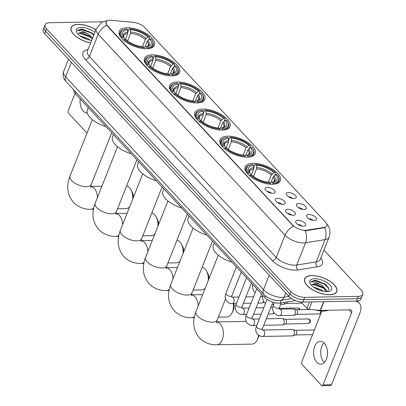 <?xml version="1.0" encoding="UTF-8"?>
<svg xmlns="http://www.w3.org/2000/svg" width="406" height="406" viewBox="0 0 406 406"><rect width="100%" height="100%" fill="white"/><g stroke="black" fill="none" stroke-linecap="round" stroke-linejoin="round"><path stroke-width="0.61" d="M171.789 75.846A18.909 8.44 21.6 0 0 179.625 72.324A18.909 8.44 21.6 0 0 171.89 60.936A18.909 8.44 21.6 0 0 152.301 54.876A18.909 8.44 21.6 0 0 144.465 58.398A18.909 8.44 21.6 0 0 152.199 69.786A18.909 8.44 21.6 0 0 171.789 75.846M247.366 157.152A18.909 8.44 21.6 0 0 255.201 153.63A18.909 8.44 21.6 0 0 247.462 142.242A18.909 8.44 21.6 0 0 227.873 136.183A18.909 8.44 21.6 0 0 220.037 139.705A18.909 8.44 21.6 0 0 227.771 151.093A18.909 8.44 21.6 0 0 247.366 157.152M222.173 130.052A18.909 8.44 21.6 0 0 230.009 126.525A18.909 8.44 21.6 0 0 222.275 115.137A18.909 8.44 21.6 0 0 202.68 109.082A18.909 8.44 21.6 0 0 194.844 112.604A18.909 8.44 21.6 0 0 202.579 123.992A18.909 8.44 21.6 0 0 222.173 130.052M196.981 102.946A18.909 8.44 21.6 0 0 204.817 99.424A18.909 8.44 21.6 0 0 197.083 88.036A18.909 8.44 21.6 0 0 177.488 81.976A18.909 8.44 21.6 0 0 169.652 85.504A18.909 8.44 21.6 0 0 177.392 96.892A18.909 8.44 21.6 0 0 196.981 102.946M146.602 48.745A18.909 8.44 21.6 0 0 154.437 45.223A18.909 8.44 21.6 0 0 146.698 33.835A18.909 8.44 21.6 0 0 127.108 27.775A18.909 8.44 21.6 0 0 119.273 31.298A18.909 8.44 21.6 0 0 127.007 42.686A18.909 8.44 21.6 0 0 146.602 48.745M272.553 184.253A18.909 8.44 21.6 0 0 280.394 180.731A18.909 8.44 21.6 0 0 272.654 169.343A18.909 8.44 21.6 0 0 253.065 163.283A18.909 8.44 21.6 0 0 245.229 166.81A18.909 8.44 21.6 0 0 252.963 178.193A18.909 8.44 21.6 0 0 272.553 184.253M298.674 203.548A5.354 2.39 -158.4 0 1 304.825 205.685A5.354 2.39 -158.4 0 1 305.916 209.06A5.354 2.39 -158.4 0 1 304.19 209.486A5.354 2.39 -158.4 0 1 296.421 205.304A5.354 2.39 -158.4 0 1 298.674 203.548M302.719 209.359A3.212 1.431 21.6 0 0 298.603 207.705A3.212 1.431 21.6 0 0 298.547 207.71M288.488 192.591A5.354 2.39 -158.4 0 1 294.639 194.728A5.354 2.39 -158.4 0 1 295.73 198.103A5.354 2.39 -158.4 0 1 294.005 198.524A5.354 2.39 -158.4 0 1 286.235 194.342A5.354 2.39 -158.4 0 1 288.488 192.591M292.533 198.402A3.212 1.431 21.6 0 0 288.417 196.748A3.212 1.431 21.6 0 0 288.361 196.748M308.859 214.51A5.354 2.39 -158.4 0 1 315.01 216.647A5.354 2.39 -158.4 0 1 316.107 220.022A5.354 2.39 -158.4 0 1 314.376 220.443A5.354 2.39 -158.4 0 1 306.606 216.261A5.354 2.39 -158.4 0 1 308.859 214.51M312.909 220.321A3.212 1.431 21.6 0 0 308.788 218.667A3.212 1.431 21.6 0 0 308.733 218.667M287.737 209.329A5.354 2.39 -158.4 0 1 293.883 211.465A5.354 2.39 -158.4 0 1 294.979 214.84A5.354 2.39 -158.4 0 1 293.249 215.261A5.354 2.39 -158.4 0 1 285.484 211.079A5.354 2.39 -158.4 0 1 287.737 209.329M291.782 215.134A3.212 1.431 21.6 0 0 287.661 213.485A3.212 1.431 21.6 0 0 287.61 213.485M277.547 198.367A5.354 2.39 -158.4 0 1 283.698 200.503A5.354 2.39 -158.4 0 1 284.794 203.878A5.354 2.39 -158.4 0 1 283.063 204.304A5.354 2.39 -158.4 0 1 275.293 200.117A5.354 2.39 -158.4 0 1 277.547 198.367M281.597 204.177A3.212 1.431 21.6 0 0 277.476 202.523A3.212 1.431 21.6 0 0 277.42 202.523M267.361 187.41A5.354 2.39 -158.4 0 1 273.512 189.546A5.354 2.39 -158.4 0 1 274.603 192.921A5.354 2.39 -158.4 0 1 272.878 193.342A5.354 2.39 -158.4 0 1 265.108 189.16A5.354 2.39 -158.4 0 1 267.361 187.41M271.406 193.215A3.212 1.431 21.6 0 0 267.29 191.566A3.212 1.431 21.6 0 0 267.234 191.566M297.923 220.285A5.354 2.39 -158.4 0 1 304.074 222.422A5.354 2.39 -158.4 0 1 305.165 225.797A5.354 2.39 -158.4 0 1 303.439 226.223A5.354 2.39 -158.4 0 1 295.669 222.036A5.354 2.39 -158.4 0 1 297.923 220.285M301.968 226.096A3.212 1.431 21.6 0 0 297.852 224.442A3.212 1.431 21.6 0 0 297.796 224.442M295.593 300.592L280.14 303.074A10.703 4.776 -158.4 0 1 278.755 303.191A10.703 4.776 -158.4 0 1 264.768 297.41L75.384 93.659A10.703 4.776 -158.4 0 1 73.796 89.904M306.581 230.227A9.632 4.299 -158.4 0 1 305.332 230.334A9.632 4.299 -158.4 0 1 292.746 225.132L107.402 25.725A9.632 4.299 -158.4 0 1 106.067 22.041A9.632 4.299 -158.4 0 1 111.457 20.3L133.483 22.376A9.632 4.299 -158.4 0 1 144.673 27.517L325.48 222.041A9.632 4.299 -158.4 0 1 326.815 225.731A9.632 4.299 -158.4 0 1 324.069 227.416L306.581 230.227L306.413 230.659L304.053 230.532M329.621 294.756A17.306 7.719 21.6 0 0 336.792 291.533A17.306 7.719 21.6 0 0 329.713 281.109A17.306 7.719 21.6 0 0 311.783 275.567A17.306 7.719 21.6 0 0 304.612 278.79A17.306 7.719 21.6 0 0 311.691 289.214A17.306 7.719 21.6 0 0 329.621 294.756M95.882 29.679A17.306 7.719 21.6 0 0 78.262 24.33A17.306 7.719 21.6 0 0 71.091 27.557A17.306 7.719 21.6 0 0 90.619 42.975M326.378 223.351C328.469 225.665 331.357 229.669 329.088 237.129A14.271 6.369 -158.4 0 1 325.023 239.631L305.535 242.763A14.271 6.369 -158.4 0 1 303.688 242.92A14.271 6.369 -158.4 0 1 285.042 235.216A12.49 8.161 -42.9 0 1 293.472 226.162L107.285 26.02L106.656 25.172L106.052 22.071M362.802 294.34L360.919 299.09A10.703 4.776 21.6 0 1 356.483 301.085L302.856 302.079A10.703 4.776 21.6 0 1 288.869 296.304L44.68 33.591A10.703 4.776 21.6 0 1 43.198 29.496L44.137 27.121A10.703 4.776 21.6 0 0 45.624 31.216L289.813 293.929A10.703 4.776 21.6 0 0 303.795 299.704L357.427 298.709A10.703 4.776 21.6 0 0 361.863 296.715A10.703 4.776 21.6 0 1 357.427 298.709L303.795 299.704A10.703 4.776 21.6 0 1 289.813 293.929L45.624 31.216A10.703 4.776 21.6 0 1 44.137 27.121L45.081 24.746A10.703 4.776 21.6 0 0 46.563 28.841L290.752 291.554A10.703 4.776 21.6 0 0 304.733 297.329L358.366 296.334A10.703 4.776 21.6 0 0 362.802 294.34A10.703 4.776 21.6 0 0 361.32 290.244L323.968 250.06M106.656 25.172A12.49 8.161 137.1 0 0 98.222 34.226L285.042 235.216L276.227 257.48A14.271 6.369 21.6 0 0 294.873 265.184A14.271 6.369 21.6 0 0 296.72 265.027L316.208 261.9L325.023 239.631A12.49 8.937 -99.1 0 0 324.724 227.624L306.413 230.659M102.926 21.762L49.517 22.751A10.703 4.776 21.6 0 0 45.081 24.746M311.874 275.664A17.128 7.643 21.6 0 0 304.779 278.856A17.128 7.643 21.6 0 0 311.783 289.168A17.128 7.643 21.6 0 0 329.53 294.654A17.128 7.643 21.6 0 0 336.625 291.467A17.128 7.643 21.6 0 0 329.621 281.15A17.128 7.643 21.6 0 0 311.874 275.664M300.724 301.952A17.839 7.958 21.6 0 0 302.308 303.383M315.426 309.935A17.839 7.958 21.6 0 0 323.546 311.082A17.839 7.958 21.6 0 0 328.205 310.25M313.351 286.986L321.4 289.767L323.318 291.305M315.071 288.148L321.146 290.787M327.708 291.549L328.896 288.361L325.47 284.225L315.772 280.297L314.914 280.257L310.763 281.825L315.147 281.992L320.441 284.626A8.064 3.598 21.6 0 0 315.371 283.657A8.064 3.598 21.6 0 0 312.031 285.159A8.064 3.598 21.6 0 0 311.986 285.291C312.295 284.439 313.356 284.068 315.168 284.18L322.516 286.94L326.373 291.609M320.441 284.626L322.892 285.997L326.8 291.097L326.769 291.609M326.698 291.609A11.632 5.192 21.6 0 0 329.124 291.28A11.632 5.192 21.6 0 0 328.916 284.038A11.632 5.192 21.6 0 0 314.706 278.714A11.632 5.192 21.6 0 0 310.377 283.855A11.632 5.192 21.6 0 0 326.698 291.609M310.763 281.825L314.741 280.698L324.409 284.109L328.956 288.58M312.793 284.454L322.912 287.879L325.81 290.183M315.716 280.292L325.571 284.301M314.98 284.17L323.638 287.763M315.492 288.397L320.811 290.691M324.318 362.502A11.419 6.983 88.9 0 1 323.958 362.137A11.419 6.983 88.9 0 1 323.952 342.903M316.792 362.269A11.419 6.983 -91.1 0 0 320.765 364.182A11.419 6.983 -91.1 0 0 327.287 356.011A11.419 6.983 -91.1 0 0 324.313 343.268A11.419 6.983 -91.1 0 0 320.339 341.355A11.419 6.983 -91.1 0 0 313.823 349.525A11.419 6.983 -91.1 0 0 316.792 362.269M301.013 301.988L306.956 308.382L309.499 301.957M355.473 301.105A14.271 9.328 -42.9 0 1 359.229 303.099A14.271 9.328 -42.9 0 1 360.066 312.605L331.504 384.746A1.786 1.091 88.9 0 1 330.616 385.543L322.151 385.7A1.786 1.091 -91.1 0 0 323.034 384.903L351.601 312.762A3.568 2.329 137.1 0 0 351.388 310.387A3.568 2.329 137.1 0 0 349.952 309.844L320.435 310.392A1.786 0.797 -158.4 0 1 320.177 310.382L309.027 309.331A1.786 0.797 -158.4 0 1 306.956 308.382M321.862 311.047L301.709 361.959A1.786 1.091 -91.1 0 0 302.039 364.431L321.527 385.401A1.786 1.091 -91.1 0 0 322.151 385.7M95.852 29.76A17.128 7.643 21.6 0 0 78.353 24.431A17.128 7.643 21.6 0 0 71.253 27.618A17.128 7.643 21.6 0 0 90.65 42.899M79.83 35.748L87.874 38.529L89.792 40.067M81.545 36.91L87.62 39.555M93.882 34.728L91.944 32.993L82.251 29.059L81.393 29.024L77.241 30.587L81.626 30.754L86.92 33.393A8.064 3.598 21.6 0 0 81.85 32.424A8.064 3.598 21.6 0 0 78.505 33.926A8.064 3.598 21.6 0 0 78.459 34.053C78.774 33.201 79.835 32.83 81.642 32.942L88.995 35.703L92.243 38.874M86.92 33.393L89.371 34.764L92.614 37.931M94.831 32.333A11.632 5.192 21.6 0 0 81.185 27.476A11.632 5.192 21.6 0 0 76.851 32.617A11.632 5.192 21.6 0 0 91.67 40.321M77.241 30.587L81.22 29.46L90.883 32.871L93.725 35.124M79.271 33.221L89.391 36.642L92.233 38.895M82.195 29.054L92.045 33.069M81.459 32.932L90.117 36.525M81.966 37.159L87.29 39.453M253.816 167.338L254.912 164.572L255.516 164.379A16.981 7.577 21.6 0 1 275.253 172.53L273.943 172.555A15.342 6.846 21.6 0 0 256.369 165.293L256.531 168.886L253.527 176.478M268.442 182.182L271.289 174.986L273.943 172.555M275.786 174.534L277.09 174.509A16.981 7.577 21.6 0 1 277.887 175.676A16.981 7.577 21.6 0 1 272.923 183.106L272.076 182.192A15.342 6.846 21.6 0 0 273.918 181.837A15.342 6.846 21.6 0 0 275.786 174.534L273.126 176.96L270.909 182.568M214.261 243.072L213.297 245.518A19.625 8.754 21.6 0 0 231.993 262.149M251.344 174.986L252.578 171.799M249.761 165.054A17.697 7.897 21.6 0 0 246.122 167.851A17.697 7.897 21.6 0 0 247.726 173.631L248.528 173.027A16.981 7.577 21.6 0 1 250.512 164.836L249.761 165.054M275.253 172.53L275.583 173.113L274.7 175.351M272.923 183.106L273.06 184.101A17.697 7.897 21.6 0 0 279.029 180.878A17.697 7.897 21.6 0 0 278.288 176.351L277.887 175.676M251.314 174.986L253.709 168.937L253.547 165.349L252.694 164.43A16.981 7.577 21.6 0 0 250.512 164.836M253.547 165.349A15.342 6.846 21.6 0 0 249.188 172.048A15.342 6.846 21.6 0 0 249.832 173.002L248.528 173.027M256.369 165.293L255.516 164.379M249.832 173.002L250.593 174.326L250.593 175.367M270.01 183.39L270.7 182.634L272.076 182.192M270.223 184.177L270.102 183.162A16.981 7.577 21.6 0 1 250.365 175.006L249.563 175.61A17.697 7.897 21.6 0 0 251.121 176.93M269.168 184.075A17.697 7.897 21.6 0 0 270.239 184.151M250.365 175.006L251.674 174.981A15.342 6.846 21.6 0 0 269.249 182.243L270.102 183.162M216.626 321.953A11.419 6.983 88.9 0 1 220.199 323.856A11.419 6.983 88.9 0 1 223.168 336.599A11.419 6.983 88.9 0 1 216.647 344.77L251.933 344.115A11.419 6.983 -91.1 0 0 257.247 339.847A11.419 6.983 -91.1 0 0 258.556 335.239M259.038 335.544A7.851 4.801 88.9 0 1 258.343 337.564L257.247 339.847M228.624 140.237L229.72 137.472L230.324 137.279A16.981 7.577 21.6 0 1 250.06 145.429L248.756 145.455A15.342 6.846 21.6 0 0 231.176 138.192L231.339 141.785L228.334 149.378M243.25 155.077L246.097 147.88L248.756 145.455M250.593 147.434L251.898 147.408A16.981 7.577 21.6 0 1 252.699 148.576A16.981 7.577 21.6 0 1 247.731 156.005L246.884 155.092A15.342 6.846 21.6 0 0 248.726 154.737A15.342 6.846 21.6 0 0 250.593 147.434L247.939 149.86L245.716 155.462M189.074 215.972L188.105 218.413A19.625 8.754 21.6 0 0 206.801 235.049M226.152 147.885L227.385 144.698M224.569 137.954A17.697 7.897 21.6 0 0 220.93 140.745A17.697 7.897 21.6 0 0 222.534 146.53L223.336 145.927A16.981 7.577 21.6 0 1 225.32 137.735L224.569 137.954M250.06 145.429L250.39 146.013L249.507 148.246M247.731 156.005L247.868 156.995A17.697 7.897 21.6 0 0 253.836 153.778A17.697 7.897 21.6 0 0 253.095 149.246L252.699 148.576M226.122 147.885L228.517 141.836L228.355 138.243L227.502 137.329A16.981 7.577 21.6 0 0 225.32 137.735M228.355 138.243A15.342 6.846 21.6 0 0 223.995 144.947A15.342 6.846 21.6 0 0 224.645 145.901L223.336 145.927M231.176 138.192L230.324 137.279M224.645 145.901L225.401 147.226L225.401 148.266M244.823 156.29L245.508 155.534L246.884 155.092M245.036 157.076L244.909 156.056A16.981 7.577 21.6 0 1 225.178 147.906L224.371 148.51A17.697 7.897 21.6 0 0 225.929 149.829M243.976 156.975A17.697 7.897 21.6 0 0 245.046 157.051M225.178 147.906L226.482 147.88A15.342 6.846 21.6 0 0 244.062 155.143L244.909 156.056M218.311 317.172L226.741 317.015A11.419 6.983 -91.1 0 0 232.054 312.747A11.419 6.983 -91.1 0 0 233.374 303.546M233.968 303.536A7.851 4.801 88.9 0 1 233.151 310.458L232.054 312.747M208.222 280.627A11.419 6.983 -91.1 0 0 206.598 271.152A11.419 6.983 -91.1 0 0 205.096 269A11.419 6.983 -91.1 0 0 202.178 267.194M203.436 113.137L204.528 110.371L205.137 110.173A16.981 7.577 21.6 0 1 224.868 118.329L223.564 118.354A15.342 6.846 21.6 0 0 205.984 111.092L206.146 114.685L203.142 122.277M218.058 127.976L220.905 120.78L223.564 118.354M225.401 120.333L226.71 120.308A16.981 7.577 21.6 0 1 227.507 121.47A16.981 7.577 21.6 0 1 222.544 128.905L221.691 127.986A15.342 6.846 21.6 0 0 223.533 127.636A15.342 6.846 21.6 0 0 225.401 120.333L222.747 122.759L220.529 128.362M163.882 188.871L162.913 191.312A19.625 8.754 21.6 0 0 181.614 207.948M200.96 120.785L202.193 117.593M199.376 110.853A17.697 7.897 21.6 0 0 195.738 113.644A17.697 7.897 21.6 0 0 197.341 119.43L198.148 118.826A16.981 7.577 21.6 0 1 200.128 110.635L199.376 110.853M224.868 118.329L225.203 118.912L224.315 121.145M222.544 128.905L222.676 129.895A17.697 7.897 21.6 0 0 228.644 126.672A17.697 7.897 21.6 0 0 227.903 122.145L227.507 121.47M200.929 120.785L203.325 114.736L203.162 111.142L202.31 110.229A16.981 7.577 21.6 0 0 200.128 110.635M203.162 111.142A15.342 6.846 21.6 0 0 198.803 117.841A15.342 6.846 21.6 0 0 199.453 118.801L198.148 118.826M205.984 111.092L205.137 110.173M199.453 118.801L200.209 120.12L200.209 121.166M219.631 129.189L220.316 128.428L221.691 127.986M219.844 129.976L219.722 128.956A16.981 7.577 21.6 0 1 199.985 120.8L199.184 121.404A17.697 7.897 21.6 0 0 200.737 122.724M218.783 129.869A17.697 7.897 21.6 0 0 219.854 129.945M199.985 120.8L201.29 120.78A15.342 6.846 21.6 0 0 218.87 128.042L219.722 128.956M193.119 290.072L201.549 289.914A11.419 6.983 -91.1 0 0 205.289 288.032M206.598 271.152L207.776 273.395A7.851 4.801 88.9 0 1 208.958 278.765M183.03 253.527A11.419 6.983 -91.1 0 0 181.406 244.052A11.419 6.983 -91.1 0 0 179.909 241.895A11.419 6.983 -91.1 0 0 176.986 240.093M178.244 86.036L179.34 83.271L179.944 83.073A16.981 7.577 21.6 0 1 199.676 91.228L198.372 91.248A15.342 6.846 21.6 0 0 180.792 83.986L180.959 87.579L177.95 95.171M192.865 100.876L195.717 93.679L198.372 91.248M200.209 93.228L201.518 93.202A16.981 7.577 21.6 0 1 202.315 94.37A16.981 7.577 21.6 0 1 197.352 101.799L196.499 100.886A15.342 6.846 21.6 0 0 198.346 100.531A15.342 6.846 21.6 0 0 200.209 93.228L197.555 95.659L195.337 101.261M138.69 161.771L137.725 164.212A19.625 8.754 21.6 0 0 156.422 180.843M175.768 93.684L177.001 90.492M174.189 83.748A17.697 7.897 21.6 0 0 170.545 86.544A17.697 7.897 21.6 0 0 172.154 92.324L172.956 91.72A16.981 7.577 21.6 0 1 174.94 83.529L174.189 83.748M199.676 91.228L200.011 91.812L199.128 94.045M197.352 101.799L197.483 102.794A17.697 7.897 21.6 0 0 203.457 99.571A17.697 7.897 21.6 0 0 202.716 95.045L202.315 94.37M175.742 93.684L178.132 87.635L177.97 84.042L177.123 83.123A16.981 7.577 21.6 0 0 174.94 83.529M177.97 84.042A15.342 6.846 21.6 0 0 173.616 90.741A15.342 6.846 21.6 0 0 174.26 91.7L172.956 91.72M180.792 83.986L179.944 83.073M174.26 91.7L175.016 93.02L175.022 94.06M194.438 102.084L195.129 101.327L196.499 100.886M194.652 102.875L194.53 101.855A16.981 7.577 21.6 0 1 174.793 93.7L173.991 94.304A17.697 7.897 21.6 0 0 175.544 95.623M193.596 102.769A17.697 7.897 21.6 0 0 194.662 102.845M174.793 93.7L176.102 93.674A15.342 6.846 21.6 0 0 193.677 100.937L194.53 101.855M167.932 262.966L176.356 262.814A11.419 6.983 -91.1 0 0 180.102 260.926M181.406 244.052L182.583 246.295A7.851 4.801 88.9 0 1 183.771 251.659M157.838 226.421A11.419 6.983 -91.1 0 0 156.214 216.951A11.419 6.983 -91.1 0 0 154.716 214.794A11.419 6.983 -91.1 0 0 151.798 212.988M153.052 58.931L154.148 56.165L154.752 55.972A16.981 7.577 21.6 0 1 174.489 64.123L173.179 64.148A15.342 6.846 21.6 0 0 155.605 56.886L155.767 60.479L152.763 68.071M167.678 73.775L170.525 66.579L173.179 64.148M175.022 66.127L176.326 66.102A16.981 7.577 21.6 0 1 177.123 67.269A16.981 7.577 21.6 0 1 172.159 74.699L171.312 73.785A15.342 6.846 21.6 0 0 173.154 73.43A15.342 6.846 21.6 0 0 175.022 66.127L172.362 68.553L170.144 74.161M113.497 134.665L112.533 137.111A19.625 8.754 21.6 0 0 131.229 153.742M150.58 66.579L151.814 63.392M148.997 56.647A17.697 7.897 21.6 0 0 145.353 59.438A17.697 7.897 21.6 0 0 146.962 65.224L147.764 64.62A16.981 7.577 21.6 0 1 149.748 56.429L148.997 56.647M174.489 64.123L174.819 64.706L173.935 66.944M172.159 74.699L172.296 75.694A17.697 7.897 21.6 0 0 178.264 72.471A17.697 7.897 21.6 0 0 177.523 67.944L177.123 67.269M150.55 66.579L152.945 60.53L152.783 56.941L151.93 56.023A16.981 7.577 21.6 0 0 149.748 56.429M152.783 56.941A15.342 6.846 21.6 0 0 148.423 63.64A15.342 6.846 21.6 0 0 149.068 64.595L147.764 64.62M155.605 56.886L154.752 55.972M149.068 64.595L149.829 65.919L149.829 66.96M169.246 74.983L169.936 74.227L171.312 73.785M169.459 75.77L169.338 74.75A16.981 7.577 21.6 0 1 149.601 66.599L148.799 67.203A17.697 7.897 21.6 0 0 150.357 68.523M168.404 75.668A17.697 7.897 21.6 0 0 169.475 75.744M149.601 66.599L150.91 66.574A15.342 6.846 21.6 0 0 168.485 73.836L169.338 74.75M142.739 235.866L151.164 235.708A11.419 6.983 -91.1 0 0 154.909 233.826M156.214 216.951L157.396 219.194A7.851 4.801 88.9 0 1 158.579 224.559M132.65 199.321A11.419 6.983 -91.1 0 0 131.021 189.846A11.419 6.983 -91.1 0 0 129.524 187.694A11.419 6.983 -91.1 0 0 126.606 185.887M127.86 31.83L128.956 29.065L129.56 28.872A16.981 7.577 21.6 0 1 149.296 37.022L147.987 37.047A15.342 6.846 21.6 0 0 130.412 29.785L130.575 33.378L127.57 40.97M142.486 46.67L145.333 39.473L147.987 37.047M149.829 39.027L151.133 39.001A16.981 7.577 21.6 0 1 151.93 40.169A16.981 7.577 21.6 0 1 146.967 47.598L146.119 46.685A15.342 6.846 21.6 0 0 147.962 46.33A15.342 6.846 21.6 0 0 149.829 39.027L147.175 41.453L144.952 47.055M88.31 107.565L87.341 110.006A19.625 8.754 21.6 0 0 106.037 126.642M125.388 39.478L126.621 36.291M123.805 29.547A17.697 7.897 21.6 0 0 120.166 32.338A17.697 7.897 21.6 0 0 121.77 38.123L122.571 37.519A16.981 7.577 21.6 0 1 124.556 29.328L123.805 29.547M149.296 37.022L149.626 37.606L148.743 39.839M146.967 47.598L147.104 48.588A17.697 7.897 21.6 0 0 153.072 45.37A17.697 7.897 21.6 0 0 152.331 40.839L151.93 40.169M125.358 39.478L127.753 33.429L127.591 29.836L126.738 28.922A16.981 7.577 21.6 0 0 124.556 29.328M127.591 29.836A15.342 6.846 21.6 0 0 123.231 36.54A15.342 6.846 21.6 0 0 123.881 37.494L122.571 37.519M130.412 29.785L129.56 28.872M123.881 37.494L124.637 38.819L124.637 39.859M144.059 47.883L144.744 47.126L146.119 46.685M144.272 48.669L144.145 47.649A16.981 7.577 21.6 0 1 124.414 39.499L123.607 40.103A17.697 7.897 21.6 0 0 125.165 41.422M143.211 48.568A17.697 7.897 21.6 0 0 144.282 48.644M124.414 39.499L125.718 39.473A15.342 6.846 21.6 0 0 143.298 46.736L144.145 47.649M117.547 208.765L125.977 208.608A11.419 6.983 -91.1 0 0 129.717 206.725M131.021 189.846L132.204 192.089A7.851 4.801 88.9 0 1 133.386 197.458M262.799 336.447A3.212 1.964 88.9 0 0 264.616 334.245A3.212 1.964 88.9 0 0 263.9 330.677A3.212 1.964 88.9 0 0 263.798 330.56A3.212 1.964 88.9 0 0 262.682 330.022L292.432 329.474A3.212 1.964 88.9 0 1 292.812 329.525A3.212 1.964 88.9 0 1 293.548 330.012A3.212 1.964 88.9 0 1 294.147 334.463A3.212 1.964 88.9 0 1 292.929 335.823A3.212 1.964 88.9 0 1 292.548 335.894L262.799 336.447C261.728 336.929 259.85 336.097 257.176 333.945C255.547 331.301 255.308 328.728 256.46 326.221A3.212 1.431 -158.4 0 0 256.805 327.337A3.212 1.431 -158.4 0 0 261.099 329.18A3.212 1.431 -158.4 0 0 262.428 328.581L262.225 329.976M292.812 329.525L295.543 330.352A2.319 1.416 88.9 0 1 296.075 330.702A2.319 1.416 88.9 0 1 296.507 333.915A2.319 1.416 88.9 0 1 295.629 334.899L292.929 335.823M266.3 318.806L282.246 318.512A3.212 1.964 88.9 0 1 282.627 318.568A3.212 1.964 88.9 0 1 283.363 319.05A3.212 1.964 88.9 0 1 283.956 323.501A3.212 1.964 88.9 0 1 282.743 324.866A3.212 1.964 88.9 0 1 282.363 324.932L263.738 325.277M282.627 318.568L285.357 319.39A2.319 1.416 88.9 0 1 285.89 319.74A2.319 1.416 88.9 0 1 286.321 322.958A2.319 1.416 88.9 0 1 285.443 323.942L282.743 324.866M270.746 307.575L272.056 307.555A3.212 1.964 88.9 0 1 272.436 307.606A3.212 1.964 88.9 0 1 272.746 307.743M273.745 312.61A3.212 1.964 88.9 0 1 272.553 313.904A3.212 1.964 88.9 0 1 272.177 313.975L268.183 314.046M260.561 296.619L261.87 296.593A3.212 1.964 88.9 0 1 262.251 296.649A3.212 1.964 88.9 0 1 262.56 296.781M263.56 301.653A3.212 1.964 88.9 0 1 262.367 302.947A3.212 1.964 88.9 0 1 261.992 303.013L257.998 303.089M279.709 315.584A3.212 1.964 88.9 0 0 281.525 313.386A3.212 1.964 88.9 0 0 280.81 309.819A3.212 1.964 88.9 0 0 280.708 309.702A3.212 1.964 88.9 0 0 279.592 309.164L293.31 308.91A3.212 1.964 88.9 0 1 293.69 308.966A3.212 1.964 88.9 0 1 294.426 309.448A3.212 1.964 88.9 0 1 295.025 313.899A3.212 1.964 88.9 0 1 293.807 315.264A3.212 1.964 88.9 0 1 293.426 315.33L279.709 315.584C278.638 316.071 276.76 315.239 274.086 313.087C272.456 310.438 272.218 307.865 273.37 305.363A3.212 1.431 -158.4 0 0 273.715 306.479A3.212 1.431 -158.4 0 0 278.008 308.321A3.212 1.431 -158.4 0 0 279.343 307.723L279.135 309.118M293.69 308.966L296.421 309.788A2.319 1.416 88.9 0 1 296.953 310.138A2.319 1.416 88.9 0 1 297.385 313.356A2.319 1.416 88.9 0 1 296.507 314.34L293.807 315.264M285.032 302.287A3.212 1.964 88.9 0 1 284.834 302.942A3.212 1.964 88.9 0 1 283.621 304.302A3.212 1.964 88.9 0 1 283.241 304.373L280.647 304.419M287.341 301.917A2.319 1.416 88.9 0 1 287.199 302.394A2.319 1.416 88.9 0 1 286.321 303.378L283.621 304.302M80.21 98.856A11.419 6.983 -91.1 0 0 83.266 111.031A11.419 6.983 -91.1 0 0 87.239 112.949A11.419 6.983 -91.1 0 0 87.26 112.949M75.074 93.314L68.183 110.721A1.786 1.091 -91.1 0 0 68.518 113.198L87.021 133.107M281.241 300.288L280.14 303.074M324.069 227.416L323.902 227.847M107.402 25.725L107.285 26.02M292.746 225.132L292.635 225.426M265.392 295.832L264.768 297.41M75.952 92.223L75.384 93.659M85.407 59.515A3.568 2.329 137.1 0 0 89.406 56.495L276.227 257.48A3.568 2.329 137.1 0 1 272.228 260.505L85.407 59.515A17.839 7.958 -158.4 0 1 88.011 49.557M87.427 51.029A14.271 6.369 21.6 0 0 89.406 56.495L98.222 34.226A14.271 6.369 -158.4 0 1 96.242 28.765L87.427 51.029M305.21 230.689A12.49 8.937 -99.1 0 1 305.535 242.763L296.72 265.027A3.568 2.553 80.9 0 0 297.847 269.939A17.839 7.958 -158.4 0 1 272.228 260.505M320.857 257.927A17.839 7.958 -158.4 0 1 317.335 266.808L297.847 269.939M46.563 28.841L44.68 33.591M290.752 291.554L288.869 296.304M304.733 297.329L302.856 302.079M358.366 296.334L356.483 301.085M317.335 266.808A3.568 2.553 80.9 0 1 316.208 261.9A14.271 6.369 21.6 0 0 320.273 259.398L329.088 237.129M71.39 62.326L65.645 76.83A7.135 4.664 137.1 0 0 66.061 81.586C63.25 78.581 62.448 75.171 63.666 71.37A14.271 6.369 21.6 0 0 65.645 76.83L263.494 289.691A14.271 6.369 21.6 0 0 282.14 297.395A14.271 6.369 21.6 0 0 283.992 297.238L285.707 292.899M269.239 275.182L263.494 289.691A7.135 4.664 137.1 0 0 263.915 294.441L66.061 81.586M291.701 298.608L280.521 300.404A7.135 5.105 -99.1 0 0 283.992 297.238L288.996 296.431M348.906 309.864L351.601 312.762M323.881 301.688L320.435 310.392M323.034 384.903L331.504 384.746M320.177 310.382L323.618 301.694M311.965 301.912L309.027 309.331M216.586 323.014L217.169 320.06A11.419 5.095 -158.4 0 1 212.434 322.186A11.419 5.095 -158.4 0 1 197.519 316.025A11.419 5.095 -158.4 0 1 195.936 311.656L218.306 255.161M271.289 174.986A13.2 5.892 21.6 0 0 256.531 168.886M272.949 182.066L274.136 181.025A13.2 5.892 21.6 0 0 273.126 176.96M253.851 167.597A13.723 6.126 21.6 0 0 249.71 172.839M272.121 173.925A13.723 6.126 21.6 0 0 256.673 167.546M272.994 182.055A13.723 6.126 21.6 0 0 273.959 175.905M253.709 168.937A13.2 5.892 21.6 0 0 249.588 171.307L249.741 172.875M191.393 295.913L191.977 292.959A11.419 5.095 -158.4 0 1 187.247 295.086A11.419 5.095 -158.4 0 1 172.327 288.925A11.419 5.095 -158.4 0 1 170.743 284.555L193.114 228.055M191.434 294.852A11.419 6.983 88.9 0 1 195.007 296.756A11.419 6.983 88.9 0 1 198.219 305.891M194.428 316.513A11.419 6.983 88.9 0 1 191.454 317.67L194.2 317.619M246.097 147.88A13.2 5.892 21.6 0 0 231.339 141.785M247.756 154.965L248.944 153.925A13.2 5.892 21.6 0 0 247.939 149.86M228.659 140.496A13.723 6.126 21.6 0 0 224.523 145.739M246.929 146.825A13.723 6.126 21.6 0 0 231.486 140.44M247.802 154.955A13.723 6.126 21.6 0 0 248.771 148.804M228.517 141.836A13.2 5.892 21.6 0 0 224.396 144.201L224.548 145.774M166.201 268.808L166.785 265.859A11.419 5.095 -158.4 0 1 162.055 267.985A11.419 5.095 -158.4 0 1 147.139 261.819A11.419 5.095 -158.4 0 1 145.556 257.45L167.922 200.955M166.242 267.747A11.419 6.983 88.9 0 1 169.815 269.655A11.419 6.983 88.9 0 1 173.027 278.79M169.241 289.407A11.419 6.983 88.9 0 1 166.267 290.569L169.013 290.518M220.905 120.78A13.2 5.892 21.6 0 0 206.146 114.685M222.569 127.86L223.752 126.819A13.2 5.892 21.6 0 0 222.747 122.759M203.472 113.396A13.723 6.126 21.6 0 0 199.331 118.638M221.742 119.724A13.723 6.126 21.6 0 0 206.294 113.34M222.61 127.854A13.723 6.126 21.6 0 0 223.579 121.704M203.325 114.736A13.2 5.892 21.6 0 0 199.204 117.101L199.356 118.674M141.014 241.707L141.592 238.753A11.419 5.095 -158.4 0 1 136.863 240.885A11.419 5.095 -158.4 0 1 121.947 234.719A11.419 5.095 -158.4 0 1 120.364 230.349L142.734 173.854M141.049 240.646A11.419 6.983 88.9 0 1 144.622 242.549A11.419 6.983 88.9 0 1 147.835 251.684M144.049 262.306A11.419 6.983 88.9 0 1 141.075 263.469L143.82 263.418M195.717 93.679A13.2 5.892 21.6 0 0 180.959 87.579M197.377 100.759L198.559 99.719A13.2 5.892 21.6 0 0 197.555 95.659M178.28 86.29A13.723 6.126 21.6 0 0 174.138 91.533M196.55 92.619A13.723 6.126 21.6 0 0 181.101 86.239M197.417 100.749A13.723 6.126 21.6 0 0 198.387 94.598M178.132 87.635A13.2 5.892 21.6 0 0 174.012 90L174.164 91.568M115.822 214.607L116.405 211.653A11.419 5.095 -158.4 0 1 111.67 213.779A11.419 5.095 -158.4 0 1 96.755 207.618A11.419 5.095 -158.4 0 1 95.171 203.249L117.542 146.749M115.862 213.546A11.419 6.983 88.9 0 1 119.435 215.449A11.419 6.983 88.9 0 1 122.648 224.584M118.856 235.206A11.419 6.983 88.9 0 1 115.883 236.363L118.628 236.312M170.525 66.579A13.2 5.892 21.6 0 0 155.767 60.479M172.185 73.659L173.372 72.618A13.2 5.892 21.6 0 0 172.362 68.553M153.087 59.19A13.723 6.126 21.6 0 0 148.946 64.432M171.357 65.518A13.723 6.126 21.6 0 0 155.909 59.139M172.23 73.648A13.723 6.126 21.6 0 0 173.195 67.497M152.945 60.53A13.2 5.892 21.6 0 0 148.824 62.9L148.977 64.468M90.629 187.506L91.213 184.552A11.419 5.095 -158.4 0 1 86.483 186.679A11.419 5.095 -158.4 0 1 71.563 180.518A11.419 5.095 -158.4 0 1 69.979 176.143L92.35 119.648M90.67 186.445A11.419 6.983 88.9 0 1 94.243 188.348A11.419 6.983 88.9 0 1 97.455 197.483M93.664 208.105A11.419 6.983 88.9 0 1 90.69 209.263L93.436 209.212M145.333 39.473A13.2 5.892 21.6 0 0 130.575 33.378M146.992 46.558L148.18 45.518A13.2 5.892 21.6 0 0 147.175 41.453M127.895 32.089A13.723 6.126 21.6 0 0 123.759 37.332M146.165 38.418A13.723 6.126 21.6 0 0 130.717 32.033M147.038 46.548A13.723 6.126 21.6 0 0 148.007 40.397M127.753 33.429A13.2 5.892 21.6 0 0 123.632 35.794L123.784 37.367M308.864 319.314A2.319 1.416 88.9 0 1 309.468 321.902A2.319 1.416 88.9 0 1 308.144 323.562C310.697 322.618 311.25 321.319 309.803 319.664A2.319 1.517 137.1 0 0 308.864 319.314A2.319 1.416 88.9 0 0 308.058 318.923L285.22 319.349M261.596 294L252.243 317.624A3.212 1.431 -158.4 0 1 250.913 318.223A3.212 1.431 -158.4 0 1 246.62 316.375A3.212 1.431 -158.4 0 1 246.275 315.259L256.754 288.788M252.009 318.989L252.491 319.065A3.212 1.964 88.9 0 1 253.613 319.603A3.212 1.964 88.9 0 1 253.714 319.72A3.212 1.964 88.9 0 1 254.43 323.283A3.212 1.964 88.9 0 1 252.613 325.485C251.537 325.967 249.665 325.135 246.985 322.988C245.361 320.344 245.122 317.766 246.275 315.259M300.156 309.676L299.613 308.707A2.319 1.517 137.1 0 0 298.679 308.357A2.319 1.416 88.9 0 1 299.278 309.692M251.41 283.038L242.057 306.662A3.212 1.431 -158.4 0 1 240.728 307.261A3.212 1.431 -158.4 0 1 236.434 305.419A3.212 1.431 -158.4 0 1 236.084 304.302L246.569 277.826M241.824 308.032L242.306 308.103A3.212 1.964 88.9 0 1 243.422 308.641A3.212 1.964 88.9 0 1 243.524 308.758A3.212 1.964 88.9 0 1 244.245 312.326A3.212 1.964 88.9 0 1 242.428 314.528C241.352 315.01 239.479 314.178 236.799 312.026C235.175 309.382 234.937 306.809 236.084 304.302M279.155 308.311L297.872 307.966A2.319 1.416 88.9 0 1 298.679 308.357M241.225 272.081L231.872 295.705A3.212 1.431 -158.4 0 1 230.542 296.304A3.212 1.431 -158.4 0 1 226.243 294.457A3.212 1.431 -158.4 0 1 225.898 293.34L236.378 266.869M231.633 297.07L232.12 297.146A3.212 1.964 88.9 0 1 233.237 297.684A3.212 1.964 88.9 0 1 233.338 297.801A3.212 1.964 88.9 0 1 234.054 301.364A3.212 1.964 88.9 0 1 232.237 303.566C231.166 304.048 229.288 303.216 226.614 301.069C224.99 298.425 224.751 295.847 225.898 293.34M320.512 310.935A2.319 1.416 88.9 0 1 319.212 313.96L321.156 312.838M107.915 20.559L103.139 21.665L101.47 22.538L96.242 28.765M280.521 300.404L278.597 300.572C272.868 300.43 267.975 298.39 263.915 294.441M63.666 71.37L68.482 59.2M304.373 279.886L304.779 278.856M336.219 292.493L336.625 291.467M357.316 301.039L359.229 303.099M70.847 28.648L71.253 27.618M195.936 311.656C192.089 321.704 193.256 330.448 199.447 337.893C205.563 344.06 212.597 344.953 216.647 344.77M216.626 321.933L246.072 321.39M245.26 170.018L246.122 167.851M278.171 183.05L279.029 180.878M225.523 298.963L217.169 320.06M170.743 284.555C166.896 294.599 168.069 303.348 174.255 310.788C180.371 316.959 187.405 317.852 191.454 317.67M191.434 294.832L202.68 294.624M220.067 142.917L220.93 140.745M252.979 155.945L253.836 153.778M212.485 241.159L191.977 292.959M145.556 257.45C141.704 267.498 142.876 276.242 149.063 283.687C155.178 289.859 162.212 290.747 166.267 290.569M166.247 267.732L177.488 267.524M194.88 115.817L195.738 113.644M227.786 128.844L228.644 126.672M187.293 214.058L166.785 265.859M120.364 230.349C116.517 240.398 117.684 249.142 123.871 256.587C129.986 262.753 137.02 263.646 141.075 263.469M141.055 240.626L152.296 240.418M169.688 88.711L170.545 86.544M202.594 101.744L203.457 99.571M162.101 186.958L141.592 238.753M95.171 203.249C91.325 213.297 92.492 222.041 98.683 229.486C104.799 235.653 111.833 236.546 115.883 236.363M115.862 213.526L127.108 213.317M144.495 61.61L145.353 59.438M177.407 74.643L178.264 72.471M136.913 159.857L116.405 211.653M69.979 176.143C66.132 186.192 67.305 194.941 73.491 202.381C79.606 208.552 86.64 209.445 90.69 209.263M90.67 186.425L101.916 186.217M119.303 34.51L120.166 32.338M152.214 47.538L153.072 45.37M111.721 132.752L91.213 184.552M267.087 299.374L256.46 326.221M262.682 330.022L262.195 329.951M314.376 329.956L295.411 330.306M272.878 302.201L262.428 328.581M312.529 334.63L295.492 334.945M252.491 319.065L259.343 318.938M252.243 317.624L252.04 319.02M252.613 325.485L256.78 325.409M308.144 323.562L285.306 323.988M308.058 318.923L309.803 319.664M242.306 308.103L249.157 307.976M256.115 307.849L263.788 307.707M272.751 307.702L272.436 307.606M242.057 306.662L241.849 308.058M242.428 314.528L246.594 314.447M253.552 314.32L261.225 314.178M274.273 313.315L272.553 313.904M297.872 307.966L299.613 308.707M232.12 297.146L238.972 297.019M245.929 296.887L253.603 296.745M262.565 296.74L262.251 296.649M231.872 295.705L231.664 297.101M232.237 303.566L236.409 303.49M243.367 303.358L251.04 303.216M264.088 302.358L262.367 302.947M321.435 312.128L321.4 311.016M274.446 302.648L273.37 305.363M310.605 309.484L296.289 309.748M281.257 302.891L279.343 307.723M279.592 309.164L279.105 309.093M319.212 313.96L296.37 314.386M265.443 303.531L263.9 302.125L262.494 298.131L262.855 295.355M271.934 304.581L273.69 304.551M302.008 303.13L286.184 303.424M255.257 292.574L253.709 291.168L252.304 287.169L252.669 284.393"/></g></svg>
